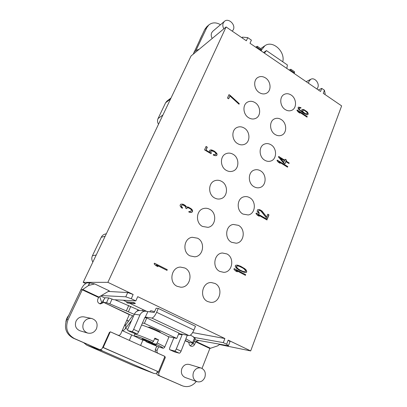 <?xml version="1.0" encoding="UTF-8"?>
<svg xmlns="http://www.w3.org/2000/svg" width="407" height="407" viewBox="0 0 407 407"><rect width="100%" height="100%" fill="white"/><g stroke="black" fill="none" stroke-linecap="round" stroke-linejoin="round"><path stroke-width="0.61" d="M123.255 300.224L126.643 301.826L133.71 302.528L135.404 303.332L134.722 303.602L127.656 303.067M129.563 303.21L146.515 311.243M285.236 109.564C279.757 106.288 279.177 96.642 284.295 94.358C286.503 93.32 288.777 93.539 291.117 95.019C296.637 98.397 297.079 108.165 291.768 110.297C289.652 111.203 287.474 110.958 285.236 109.564M133.155 294.47L131.263 298.718L135.831 300.9L137.708 296.657L224.893 338.532L223.301 342.638L226.628 344.225L228.205 340.125L250.692 350.926L341.636 105.891L323.26 93.33L324.445 90.247L321.749 88.395L320.553 91.489L250.005 43.284L251.399 40.14L247.751 37.637L246.347 40.786L226.099 26.954L107.875 282.331L133.155 294.47L127.701 292.557L108.318 291.443M259.295 92.582C253.861 89.316 253.042 80.047 257.931 77.432C260.338 76.114 262.861 76.282 265.512 77.935C270.996 81.314 271.667 90.72 266.57 93.183C264.25 94.343 261.828 94.139 259.295 92.582M248.631 117.72C242.923 114.413 242.287 104.635 247.583 102.086C249.99 100.88 252.472 101.058 255.036 102.62C260.811 106.039 261.274 115.985 255.744 118.356C253.439 119.388 251.068 119.18 248.631 117.72M237.637 143.635C231.614 140.288 231.217 129.914 236.981 127.477C239.362 126.414 241.783 126.608 244.241 128.068C250.341 131.537 250.539 142.104 244.505 144.322C242.246 145.213 239.957 144.984 237.637 143.635M226.297 170.365C219.907 166.967 219.831 155.896 226.134 153.653C228.459 152.747 230.784 152.966 233.109 154.304C239.586 157.835 239.428 169.144 232.829 171.123C230.642 171.846 228.464 171.596 226.297 170.365M214.591 197.955C207.779 194.495 208.125 182.595 215.049 180.637C217.272 179.925 219.465 180.169 221.622 181.38C228.541 184.982 227.91 197.161 220.66 198.784C218.6 199.323 216.575 199.048 214.591 197.955M202.503 226.445C195.187 222.909 196.113 210.017 203.734 208.496C205.805 207.992 207.819 208.267 209.768 209.325C217.211 213.019 215.934 226.231 207.957 227.345L202.503 226.445M190.018 255.881C182.097 252.238 183.811 238.181 192.206 237.281L197.522 238.192C205.586 241.997 203.444 256.43 194.678 256.817L190.018 255.881M177.111 286.304C168.478 282.539 171.255 267.094 180.469 267.084L184.87 268.015C193.666 271.962 190.369 287.835 180.774 287.205L177.111 286.304M207.626 301.526C199.043 297.787 202.167 282.005 211.284 282.544L214.942 283.44C223.641 287.332 220.095 303.454 210.668 302.355L207.626 301.526M219.795 271.428C211.874 267.801 213.98 253.317 222.4 253.001L226.872 253.922C234.9 257.702 232.433 272.481 223.708 272.334L219.795 271.428M231.573 242.292C224.221 238.751 225.544 225.407 233.277 224.445L238.426 225.341C245.874 229.019 244.251 242.633 236.218 243.213L231.573 242.292M242.984 214.077C236.116 210.612 236.838 198.24 243.935 196.805C245.879 196.327 247.777 196.606 249.623 197.649C256.568 201.251 255.591 213.848 248.214 214.967L242.984 214.077M254.034 186.737C247.593 183.328 247.853 171.795 254.365 170.024C256.43 169.378 258.465 169.643 260.475 170.813C266.987 174.338 266.509 186.07 259.737 187.586C257.809 188.09 255.911 187.805 254.034 186.737M264.754 160.226C258.674 156.868 258.582 146.062 264.57 144.047C266.712 143.254 268.854 143.498 270.996 144.785C277.136 148.255 277.04 159.234 270.813 161.03C268.793 161.681 266.773 161.416 264.754 160.226M275.147 134.519C269.388 131.202 269.022 121.016 274.547 118.839C276.735 117.913 278.953 118.142 281.206 119.531C287.016 122.955 287.225 133.282 281.481 135.277C279.4 136.065 277.289 135.811 275.147 134.519M167.282 269.699L154.446 263.197L154.136 263.889L155.759 265.557L157.957 266.666L156.339 265.003L166.987 270.385L167.282 269.699L154.406 263.283M191.875 209.29L188.344 207.071L186.716 207.107L185.434 205.601L183.918 204.624L182.829 204.156L180.876 204.151L180.184 204.98L180.113 205.881L181.303 207.611L182.305 208.298L182.545 207.753L181.471 206.497L181.446 205.81L182.138 204.986L182.804 204.95L185.154 206.242L185.816 207.682L185.628 208.114L186.671 208.684L187.398 207.753L188.059 207.718L190.7 209.04L191.285 209.9L191.031 211.223L190.186 211.691L189.011 211.447L188.772 211.986L190.471 212.515L191.834 212.332L192.648 211.182L192.577 210.612L191.875 209.29L190.267 208.16L187.291 206.914M211.33 153.032L210.694 151.633L211.381 150.773L214.118 151.643L215.471 152.834L215.903 153.978L215.217 154.838L213.517 154.462L213.253 155.067L215.445 155.739L216.87 155.316L217.104 154.06L216.585 153.118L214.586 151.287L212.276 150.163L211.152 149.873L209.717 150.29L209.478 151.546L210.002 152.498L206.018 150.127L207.311 147.192L206.064 146.449L204.543 149.888L211.019 153.739L211.33 153.032L210.49 151.725L211.381 150.773M230.164 95.401L228.973 94.638L227.462 98.062L228.653 98.82L229.914 95.971L239.021 104.223L239.265 103.653L230.164 95.401L228.882 94.841M245.68 274.679L234.173 268.589L233.913 269.246L235.378 270.813L237.347 271.851L235.887 270.289L245.426 275.33L245.68 274.679L234.132 268.696M239.189 270.192L244.485 272.476L246.281 272.38L246.779 271.861L246.271 270.156L244.785 268.712L240.725 266.29L237.617 265.155L235.801 265.242L235.297 265.761L235.282 266.544L236.416 268.198L239.189 270.192M267.226 219.348L256.227 213.044L255.983 213.655L257.387 215.217L259.269 216.295L257.865 214.738L266.987 219.963L267.226 219.348L256.171 213.187M266.382 217.867L267.541 218.534L268.971 214.871L267.811 214.204L266.702 217.053L261.955 210.948L259.615 209.595L257.88 209.6L257.402 210.078L257.193 211.335L257.504 212.016L259.178 213.604L259.381 213.095L258.409 211.91L258.537 210.857L259.564 210.444L260.816 210.918L266.382 217.867M287.769 166.595L277.243 160.099L277.014 160.679L278.363 162.23L280.164 163.339L278.82 161.793L287.54 167.17L287.769 166.595L277.172 160.282M278.469 157.021L283.608 163.075L284.951 163.899L285.851 161.599L288.96 163.528L289.184 162.953L286.075 161.024L286.452 160.068L285.119 159.239L284.742 160.195L278.698 156.446L278.469 157.021M307.239 116.59L297.161 109.941L296.942 110.485L298.239 112.027L299.959 113.161L298.667 111.625L307.026 117.135L307.239 116.59L297.074 110.155M303.815 109.549L302.248 109.417L301.857 109.727L301.714 110.775L302.36 111.884L300.066 110.144L299.17 108.979L299.277 108.023L300.854 108.155L301.032 107.702L298.56 107.092L298.026 107.763L298.524 109.239L303.251 113.049L306.878 114.759L307.697 114.733L308.262 113.97L307.763 112.505L307.015 111.671L303.815 109.549L302.111 109.529M239.647 269.78L238.222 268.89L236.559 267.089L236.528 266.417L237.607 265.939L239.25 266.285L242.465 267.867L243.885 268.752L245.533 270.548L245.563 271.215L244.5 271.698L242.867 271.357L239.423 269.79L237.993 268.9L236.335 267.099L236.304 266.427L237.607 265.939M283.872 162.403L280.265 158.135L284.513 160.77L283.633 162.479L280.265 158.135M304.314 110.333L306.807 112.21L307.229 113.177L306.985 113.807L305.423 113.685L303.144 111.95L302.716 110.979L302.966 110.348L304.314 110.333M219.536 344.541L250.692 350.926M228.205 340.125L229.986 341.661L228.413 345.767L194.79 339.743M224.893 338.532L192.638 332.605M146.205 311.197C143.396 311.024 141.305 312.296 139.927 315.018L133.638 329.385C132.982 330.769 132.387 331.481 131.858 331.512L127.879 330.596C127.549 330.296 127.65 329.497 128.18 328.2L134.351 314.204C135.699 311.553 137.749 310.312 140.501 310.485L154.156 312.474L156.176 308.206L158.282 308.43L195.482 326.256L193.936 330.067C192.302 333.674 190.644 335.505 188.96 335.572L181.888 334.188L182.097 334.824L176.292 348.962L181.069 351.155L187.291 335.246M149.898 311.935L150.351 310.892L151.089 310.734L154.675 311.701M85.796 283.603L83.186 282.366L191.02 56.018L226.099 26.954M107.875 282.331L83.186 282.366M94.709 283.923L88.629 285.449L89.652 282.88L94.709 283.923L109.3 290.857L98.87 297.049L97.858 299.023C97.095 301.587 97.939 303.215 100.381 303.912L103.47 302.569L101.755 302.666L99.69 296.561M89.652 282.88L86.91 282.85L84.539 284.447C83.45 285.292 82.245 287.062 80.922 289.743L66.834 319.363C63.807 327.711 65.914 333.959 73.153 338.115L99.425 349.501C100.687 349.827 101.658 349.374 102.345 348.143L109.422 332.407L110.48 331.858L118.111 335.256C119.266 335.46 120.141 335.002 120.737 333.882L129.375 314.463L133.516 316.097M158.521 124.237C157.387 122.339 157.224 120.462 158.033 118.595L165.603 102.762L166.972 101.078M106.354 233.735L105.042 234.096C103.322 234.61 102.071 235.663 101.272 237.266L92.409 255.789C91.463 257.967 91.621 260.048 92.872 262.037M83.745 342.75L86.772 345.151L134.045 365.796L153.775 373.377L102.681 351.032L100.478 349.603M140.583 345.451L142.882 340.11M101.379 295.558L125.783 296.82L127.701 292.557M131.263 298.718L125.783 296.82M100.636 296.001L104.899 298M135.831 300.9L113.767 299.71L108.71 297.924L105.174 297.746L101.974 302.411M195.279 338.522L193.554 337.327L193.691 336.981L190.405 335.119M223.301 342.638L193.554 337.327M226.628 344.225L228.413 345.767M110.424 331.842L164.906 356.42L158.527 371.805L102.686 347.375M156.873 373.85L153.775 373.377M101.755 302.666L99.654 303.739M134.279 314.367L109.865 303.851L106.517 302.701L103.714 302.406L129.278 314.621M139.545 310.449L114.937 299.771M142.501 310.734L143.005 309.579M127.676 303.067L126.948 302.788L126.511 301.765M127.406 303.006L134.722 303.602M134.432 303.53L133.71 302.528M126.948 302.788L134.203 303.418M143.432 340.252L144.159 340.435M132.672 315.71L125.926 324.669L124.405 325.61M125.926 324.669L125.519 328.413C124.094 330.189 123.006 330.922 122.253 330.616L122.197 330.586M131.685 320.248L125.519 328.413L127.762 329.436M158.282 308.43L156.624 312.296C154.899 315.964 153.276 317.877 151.76 318.04L145.401 317.063L144.907 317.353L138.68 331.695C138.024 333.079 137.429 333.786 136.889 333.811L132.794 332.84M198.896 340.476L195.945 341.442L194.663 344.276C193.915 345.838 192.77 346.51 191.234 346.286C189.596 345.721 188.863 344.464 189.041 342.521L193.422 343.137L186.05 338.934M167.862 336.518L176.775 338.441L178.988 333.084L146.759 317.938L144.785 317.638M88.629 285.449L82.265 289.804L68.081 319.668C65.028 328.088 67.155 334.391 74.45 338.578L99.425 349.501M91.773 318.503L84 316.9C80.515 316.437 77.864 317.836 76.058 321.103C74.501 325.712 75.814 328.942 80.006 330.794L87.637 333.058C91.514 333.847 94.465 332.407 96.484 328.739C98.087 323.621 96.52 320.207 91.773 318.503C88.141 318.02 85.389 319.49 83.506 322.909C81.893 327.742 83.272 331.125 87.637 333.058M68.722 315.389C67.14 317.302 66.193 319.48 65.888 321.917M147.868 311.681L145.279 317.058M156.792 346.118L155.235 349.822L155.469 352.167M157.372 371.377L157 372.268C156.578 373.611 156.909 374.603 157.997 375.234L182.723 385.943C187.937 387.596 192.47 386.095 196.316 381.44M192.842 343.111L192.562 343.803L190.242 345.818M324.445 90.247L325.162 93.737L324.893 94.449M321.749 88.395L318.35 89.983M247.751 37.637L242.536 37.144L242.18 37.937M241.804 37.678L242.536 37.144M220.502 24.71C216.148 22.192 212.251 22.273 208.816 24.954L206.741 27.737L195.976 50.397L199.13 49.298M232.26 31.161L233.308 29.716C235.943 24.705 228.419 17.572 224.44 21.357L212.8 31.268L211.691 32.733C210.918 34.554 211.091 36.467 212.205 38.467M224.44 21.357L223.306 22.863C222.512 24.751 222.695 26.735 223.85 28.816M208.816 24.954L206.787 26.75L204.721 29.518L193.233 54.182M316.926 89.006L317.816 87.571C319.76 83.247 314.54 77.055 310.79 79.279L308.893 81.461L308.516 83.257M264.402 53.124L266.453 50.605L287.373 64.952L286.849 68.457M266.453 50.605L263.548 52.539M290.471 70.935L290.832 69.251L289.087 69.989M294.261 73.519L294.531 71.785M255.662 47.151L257.26 46.271L256.817 47.94M261.146 48.932L260.775 50.646M261.157 50.906L261.65 49.766L264.906 45.747L260.694 48.621M282.753 61.783C285.465 51.547 272.639 39.861 264.906 45.747M201.908 35.429L199.949 39.54M102.717 347.308L103.22 347.481L110.256 331.832M158.527 371.805L103.22 347.481M129.319 340.369L131.695 334.91M158.598 346.795L157.107 350.351C156.68 351.689 157.01 352.681 158.104 353.327L164.881 356.384L165.278 357.575L158.893 372.975C158.465 374.333 158.801 375.33 159.895 375.961L182.723 385.943M202.025 368.401L209.859 348.473L217.572 345.894L219.943 344.246M201.099 368.025L189.24 364.453C185.999 363.792 183.547 365.155 181.878 368.544C180.637 372.771 181.746 375.758 185.205 377.503L196.957 381.669C200.442 382.504 203.062 381.089 204.833 377.411C206.09 372.863 204.843 369.734 201.099 368.025C197.746 367.343 195.207 368.778 193.493 372.319C192.221 376.74 193.376 379.858 196.957 381.669M173.86 337.81L169.917 347.329C169.439 348.606 169.398 349.409 169.805 349.745L174.455 350.992C175.061 350.997 175.671 350.325 176.292 348.962M174.466 351.867L179.228 353.174C179.838 353.184 180.454 352.513 181.069 351.155M146.759 317.938L144.409 323.362L142.45 323.01M176.775 338.441L144.409 323.362M148.275 327.37L148.794 327.121C150.829 327.432 160.567 331.751 160.338 332.239L160.317 332.29M141.59 324.995C149.064 327.111 169.312 336.335 168.778 337.352L168.727 337.474M151.877 342.409L151.602 343.06L156.085 344.215L157.168 342.984L158.506 339.809L154.853 338.131L153.5 341.31L152.422 342.546L148 341.417L143.371 339.306L141.967 338.955L146.571 341.051L142.364 339.982C128.795 333.725 137.118 335.694 152.422 342.546M142.313 339.957L142.333 339.967C136.167 337.042 135.714 336.564 135.251 336.228C134.737 336.085 134.529 335.434 134.62 334.284L135.567 334.295C139.128 335.276 145.111 337.612 153.5 341.31M154.599 344.424L154.716 344.76L156.186 345.146L151.602 343.06M150.432 342.038L150.158 342.684L154.716 344.76M154.538 338.868L158.506 339.809M157.168 342.984C161.894 345.217 164.408 346.596 164.708 347.11C164.016 348.214 163.136 348.484 162.072 347.929C158.888 347.023 153.485 344.907 145.869 341.575L145.767 340.847M156.085 344.215C169.816 350.615 160.073 347.954 145.894 341.585L150.158 342.684M166.839 270.309L167.099 269.704M156.339 265.003L157.58 266.478M191.656 212.368L192.455 211.233L191.677 209.34M190.537 211.62L188.965 211.543M186.533 208.613L187.398 207.753M182.173 208.206L182.351 207.809L181.283 206.547L181.257 205.866L182.138 204.986M186.716 207.107L183.725 204.685L182.636 204.212L180.856 204.177M210.892 153.663L211.126 153.124M210.002 152.498L205.815 150.219L207.107 147.288L205.988 146.622M216.305 155.683L216.926 154.802L216.895 154.151L215.522 152.32L213.395 150.788L210.073 150.02M215.217 154.838L213.451 154.604M238.904 104.116L239.051 103.77L229.95 95.528M228.531 98.743L229.914 95.971M245.238 275.229L245.452 274.684M236.889 271.611L235.887 270.289M245.212 272.527L246.55 271.871L246.561 271.093L245.441 269.454L240.501 266.3L236.63 265.11M244.5 271.698L242.638 271.362L239.423 269.79M266.809 219.861L266.987 219.393M258.704 215.969L257.865 214.738M259.015 213.487L258.145 211.309L258.974 210.48M266.702 217.053L261.721 210.994L259.381 209.646L258.282 209.513M267.363 218.432L268.732 214.916L267.755 214.352M287.373 167.063L287.525 166.672M279.502 162.932L278.82 161.793M284.742 160.195L278.622 156.629M288.792 163.421L288.945 163.029L285.836 161.106L286.207 160.149L285.042 159.422M284.778 163.797L285.851 161.599M306.863 117.023L306.99 116.697M299.206 112.668L298.423 111.732L298.667 111.625M307.575 114.733L308.013 114.077L307.514 112.612L305.774 110.892L303.571 109.656M300.676 108.094L300.788 107.814L300.107 107.479L298.423 107.199M302.36 111.884L301.684 111.711L299.252 109.646L298.819 108.679L299.277 108.023M306.985 113.807L305.174 113.792L303.251 112.52L302.467 111.091L302.966 110.348M92.409 255.789L96.235 254.98M101.272 237.266L105.154 236.258M103.602 302.523L103.169 300.346M106.517 302.701L108.71 297.924M109.865 303.851L112.073 299.013M126.394 310.729L128.729 305.489M124.415 325.58L124.766 325.737M103.714 302.406L129.67 314.525M151.76 318.04L188.96 335.572M178.78 333.582L181.888 334.188M185.394 340.552L189.133 342.297M80.922 289.743L82.265 289.804L98.586 297.451M99.313 349.455L97.833 348.911M74.45 338.578L73.153 338.115M68.081 319.668L66.834 319.363M82.545 289.392L98.87 297.049M88.39 285.546L89.464 282.855M128.444 311.63L130.774 306.395M137.22 311.096L137.82 309.722M134.351 314.204L139.927 315.018M156.624 312.296L193.936 330.067M192.628 342.577L194.521 337.881M133.761 365.679L153.464 373.25M86.772 345.151L102.681 351.032M196.164 50.519L194.007 52.04M290.73 70.309L294.515 72.899M261.05 50.015L257.092 47.309M260.953 50.239L261.65 49.766M206.741 27.737L204.721 29.518M126.725 320.38L128.526 321.215M157.107 350.351L155.235 349.822M185.302 340.776L189.041 342.521M194.663 344.276L192.562 343.803M194.088 341.478L195.655 341.809L209.859 348.473M195.945 341.442L210.149 348.112M182.326 385.775L180.276 384.976M159.895 375.961L157.997 375.234M158.893 372.975L157 372.268M165.278 357.575L164.525 357.346M178.561 334.122L182.097 334.824M169.867 349.771L174.567 351.918M174.455 350.992L179.228 353.174M138.68 331.695L133.638 329.385M136.889 333.811L131.858 331.512M132.88 332.875L127.93 330.616M168.778 337.352L164.667 347.207M158.033 118.595L162.932 114.972M165.603 102.762L170.528 99.028M137.062 337.352L122.253 330.616M117.811 335.175L118.111 335.256M195.299 338.482L193.422 343.137M306.176 81.665L310.79 79.279M294.607 71.835L290.832 69.251M257.26 46.271L261.213 48.977M128.622 321.087L126.786 320.233M174.506 351.892L169.805 349.745M127.879 330.596L132.83 332.86M160.226 332.504L160.338 332.239M134.651 334.203L135.012 333.374M166.956 101.089L171.021 98.001"/></g></svg>
